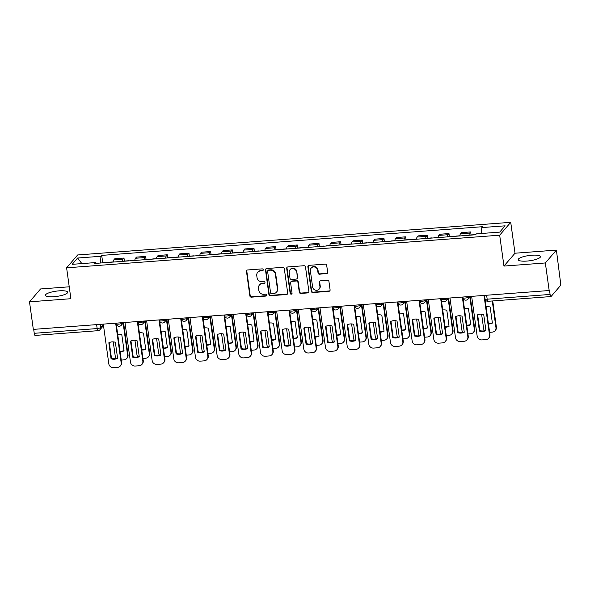 <?xml version="1.0" encoding="UTF-8"?>
<svg xmlns="http://www.w3.org/2000/svg" width="590" height="590" viewBox="0 0 590 590"><rect width="100%" height="100%" fill="white"/><g stroke="black" fill="none" stroke-linecap="round" stroke-linejoin="round"><path stroke-width="0.89" d="M263.214 269.763A0.988 0.929 -139.3 0 0 262.13 268.878L247.645 269.969A1.409 1.328 -139.3 0 0 246.472 271.437L249.865 295.907A1.409 1.328 -139.3 0 0 251.414 297.161L265.898 296.069A0.988 0.929 -139.3 0 0 266.724 295.044A0.988 0.929 -139.3 0 0 265.64 294.167L263.76 294.307A4.521 4.241 -139.3 0 1 258.796 290.287L258.516 288.245A4.521 4.241 -139.3 0 1 262.27 283.569L264.15 283.429A0.988 0.929 -139.3 0 0 264.969 282.404A0.988 0.929 -139.3 0 0 263.885 281.526L262.012 281.666A4.521 4.241 -139.3 0 1 257.041 277.647L256.761 275.604A4.521 4.241 -139.3 0 1 260.522 270.928L262.395 270.781A0.988 0.929 -139.3 0 0 263.214 269.763M531.863 255.227A11.225 2.64 -7.9 0 0 518.226 259.696A11.225 2.64 -7.9 0 0 526.833 261.075A11.225 2.64 -7.9 0 0 540.462 256.606A11.225 2.64 -7.9 0 0 531.863 255.227M59.074 290.848A11.225 2.64 -7.9 0 0 45.445 295.317A11.225 2.64 -7.9 0 0 54.044 296.696A11.225 2.64 -7.9 0 0 67.673 292.234A11.225 2.64 -7.9 0 0 59.074 290.848M326.477 273.716A1.409 1.328 -139.3 0 0 327.649 272.256L326.698 265.389A1.409 1.328 -139.3 0 0 325.149 264.128L309.064 265.345A1.409 1.328 -139.3 0 0 307.884 266.805L311.284 291.276A1.409 1.328 -139.3 0 0 312.833 292.537L328.918 291.32A1.409 1.328 -139.3 0 0 330.098 289.86L328.947 281.57A1.409 1.328 -139.3 0 0 327.391 280.309L320.51 280.833A1.409 1.328 -139.3 0 0 319.33 282.293L319.905 286.401A3.776 3.547 -139.3 0 1 315.274 290.125A3.776 3.547 -139.3 0 1 312.612 286.954L310.377 270.84A3.776 3.547 -139.3 0 1 315.008 267.123A3.776 3.547 -139.3 0 1 317.671 270.294L318.04 272.978A1.409 1.328 -139.3 0 0 319.596 274.232L326.801 273.34A1.409 1.328 -139.3 0 0 327.502 273.074M499.671 235.189L503.956 266.075L545.344 262.956L549.172 290.523L33.328 329.39L29.5 301.829L70.889 298.71L66.604 267.823L499.671 235.189L510.726 222.327L77.659 254.961L66.604 267.823M284.299 268.583A1.409 1.328 -139.3 0 0 282.75 267.329L266.665 268.538A1.409 1.328 -139.3 0 0 265.485 269.999L268.885 294.476A1.409 1.328 -139.3 0 0 270.434 295.73L286.519 294.521A1.409 1.328 -139.3 0 0 287.699 293.053L284.299 268.583M287.861 266.938L303.946 265.729A1.409 1.328 -139.3 0 1 305.502 266.982L308.894 291.46A1.409 1.328 -139.3 0 1 307.722 292.92L300.834 293.437A1.409 1.328 -139.3 0 1 299.285 292.183L297.906 282.256A1.409 1.328 -139.3 0 0 296.357 281.002L291.792 281.342A1.409 1.328 -139.3 0 0 290.612 282.809L292.05 293.142A0.988 0.929 -139.3 0 1 290.833 294.115A0.988 0.929 -139.3 0 1 290.14 293.282L286.688 268.406A1.409 1.328 -139.3 0 1 287.861 266.938M545.344 262.956L556.4 250.101L560.5 282.33A2.876 0.723 85.7 0 1 560.242 285.848L551.119 296.46A2.876 0.723 85.7 0 1 550.949 296.556L488.033 301.298A2.876 0.723 -94.3 0 1 487.17 299.182L550.087 294.44A2.876 0.723 85.7 0 0 550.949 296.556M69.237 286.806L40.555 288.967L29.5 301.829M556.4 250.101L515.011 253.221L510.726 222.327M549.172 290.523L549.489 290.147L550.087 294.44M96.613 324.618L97.158 328.564A2.876 0.723 -94.3 0 0 98.021 330.688L35.105 335.43A2.876 0.723 -94.3 0 1 34.242 333.306L97.158 328.564A2.876 0.679 -7.9 0 0 100.58 327.605L103.346 324.397M33.696 329.36L34.242 333.306M122.292 261.377A6.615 1.659 -94.3 0 1 122.993 259.194L113.826 259.888A6.615 1.659 85.7 0 0 113.125 262.071M113.826 259.888L114.807 258.745L123.974 258.051L124.387 261.068M122.993 259.194L123.974 258.051M146.054 259.43L145.642 256.421L136.474 257.115L135.486 258.258A6.615 1.659 85.7 0 0 134.793 260.441M143.96 259.748A6.615 1.659 -94.3 0 1 144.653 257.565L145.642 256.421M167.722 257.8L167.309 254.792L158.142 255.477L157.154 256.62A6.615 1.659 85.7 0 0 156.461 258.804M165.628 258.118A6.615 1.659 -94.3 0 1 166.321 255.935L167.309 254.792M189.39 256.171L188.977 253.154L179.81 253.847L178.822 254.991A6.615 1.659 85.7 0 0 178.128 257.174M187.296 256.48A6.615 1.659 -94.3 0 1 187.989 254.297L188.977 253.154M211.058 254.533L210.645 251.524L201.478 252.218L200.489 253.361A6.615 1.659 85.7 0 0 199.796 255.536M208.963 254.851A6.615 1.659 -94.3 0 1 209.656 252.668L210.645 251.524M232.726 252.904L232.305 249.894L223.138 250.58L222.157 251.724A6.615 1.659 85.7 0 0 221.464 253.906M230.631 253.213A6.615 1.659 -94.3 0 1 231.324 251.038L232.305 249.894M254.393 251.266L253.973 248.257L244.806 248.951L243.825 250.094A6.615 1.659 85.7 0 0 243.132 252.277M252.299 251.583A6.615 1.659 -94.3 0 1 252.992 249.4L253.973 248.257M276.061 249.636L275.641 246.627L266.474 247.313L265.493 248.456A6.615 1.659 85.7 0 0 264.799 250.639M273.967 249.954A6.615 1.659 -94.3 0 1 274.66 247.77L275.641 246.627M297.729 248.006L297.308 244.99L288.141 245.683L287.16 246.827A6.615 1.659 85.7 0 0 286.46 249.01M295.627 248.316A6.615 1.659 -94.3 0 1 296.328 246.133L297.308 244.99M319.397 246.369L318.976 243.36L309.809 244.054L308.828 245.197A6.615 1.659 85.7 0 0 308.128 247.38M317.295 246.686A6.615 1.659 -94.3 0 1 317.995 244.503L318.976 243.36M341.064 244.739L340.644 241.73L331.477 242.416L330.496 243.559A6.615 1.659 85.7 0 0 329.795 245.742M338.962 245.056A6.615 1.659 -94.3 0 1 339.663 242.874L340.644 241.73M362.732 243.109L362.312 240.093L353.144 240.786L352.164 241.93A6.615 1.659 85.7 0 0 351.463 244.113M360.63 243.419A6.615 1.659 -94.3 0 1 361.331 241.236L362.312 240.093M384.392 241.472L383.979 238.463L374.812 239.156L373.831 240.3A6.615 1.659 85.7 0 0 373.131 242.483M382.298 241.789A6.615 1.659 -94.3 0 1 382.999 239.606L383.979 238.463M406.06 239.842L405.647 236.833L396.48 237.519L395.492 238.662A6.615 1.659 85.7 0 0 394.799 240.845M403.966 240.16A6.615 1.659 -94.3 0 1 404.659 237.977L405.647 236.833M427.728 238.213L427.315 235.196L418.148 235.889L417.16 237.032A6.615 1.659 85.7 0 0 416.466 239.216M425.633 238.522A6.615 1.659 -94.3 0 1 426.327 236.339L427.315 235.196M449.396 236.575L448.983 233.566L439.816 234.252L438.827 235.403A6.615 1.659 85.7 0 0 438.134 237.578M447.301 236.892A6.615 1.659 -94.3 0 1 447.994 234.709L448.983 233.566M471.063 234.945L470.65 231.929L461.483 232.622L460.495 233.765A6.615 1.659 85.7 0 0 459.802 235.948M468.969 235.255A6.615 1.659 -94.3 0 1 469.662 233.072L470.65 231.929M95.941 263.369L95.536 262.572L72.201 264.327L77.615 258.029L100.949 256.274L100.455 263.022M481.359 233.5L481.794 227.578L482.554 226.7L101.709 255.396L100.949 256.274M481.794 227.578L505.128 225.823L499.715 232.121L476.381 233.876L475.621 234.754L94.776 263.45L95.536 262.572M503.956 266.075L515.011 253.221M102.726 262.697L101.709 255.396M77.615 258.029L81.855 263.605M263.147 270.264A0.988 0.929 -139.3 0 1 262.712 270.412L260.839 270.552A4.521 4.241 -139.3 0 0 258.014 271.953L257.697 272.329M259.453 284.97L259.77 284.601A4.521 4.241 -139.3 0 1 262.594 283.193L264.468 283.053A0.988 0.929 -139.3 0 0 264.903 282.912M246.945 270.242A1.409 1.328 -139.3 0 0 246.79 271.061L250.19 295.531A1.409 1.328 -139.3 0 0 251.738 296.785L266.223 295.693A0.988 0.929 -139.3 0 0 266.651 295.553M265.957 268.804A1.409 1.328 -139.3 0 0 265.81 269.623L269.202 294.1A1.409 1.328 -139.3 0 0 270.758 295.354L286.843 294.144A1.409 1.328 -139.3 0 0 287.544 293.872M268.428 270.331A0.988 0.929 -139.3 0 0 267.602 271.356L270.581 292.832A0.988 0.929 -139.3 0 0 271.673 293.717L273.649 293.562A4.521 4.241 -139.3 0 0 277.403 288.886L275.368 274.203A4.521 4.241 -139.3 0 0 270.404 270.183L268.428 270.331L268.745 269.955A0.988 0.929 -139.3 0 0 268.133 270.264L267.808 270.633M276.467 292.161L276.791 291.784A4.521 4.241 -139.3 0 0 277.728 288.51L277.403 288.886M268.745 269.955L270.721 269.807A4.521 4.241 -139.3 0 1 275.692 273.826L277.728 288.51M290.907 281.784L291.231 281.408A1.409 1.328 -139.3 0 1 292.109 280.973L296.681 280.626A1.409 1.328 -139.3 0 1 298.23 281.88L299.609 291.807A1.409 1.328 -139.3 0 0 301.158 293.068L308.046 292.544A1.409 1.328 -139.3 0 0 308.747 292.279M287.16 267.211A1.409 1.328 -139.3 0 0 287.006 268.03L290.464 292.906A0.988 0.929 -139.3 0 0 291.976 293.643M296.475 271.961A3.776 3.547 -139.3 0 0 289.97 269.77A3.776 3.547 -139.3 0 0 289.189 272.506L289.97 278.185A1.409 1.328 -139.3 0 0 291.526 279.439L296.092 279.1A1.409 1.328 -139.3 0 0 297.264 277.632L296.8 271.584A3.776 3.547 -139.3 0 0 290.287 269.394L289.97 269.77M296.977 278.657L297.294 278.281A1.409 1.328 -139.3 0 0 297.589 277.263L297.264 277.632M296.8 271.584L297.589 277.263M311.159 268.103L311.483 267.727A3.776 3.547 -139.3 0 1 317.988 269.918L318.364 272.602A1.409 1.328 -139.3 0 0 319.913 273.863L326.801 273.34M319.124 289.144L319.441 288.768A3.776 3.547 -139.3 0 0 320.23 286.032L319.905 286.401M319.81 281.098A1.409 1.328 -139.3 0 0 319.655 281.917L320.23 286.032M308.356 265.611A1.409 1.328 -139.3 0 0 308.209 266.429L311.601 290.907A1.409 1.328 -139.3 0 0 313.157 292.161L329.242 290.951A1.409 1.328 -139.3 0 0 329.943 290.678M109.165 262.366A3.599 0.9 -94.3 0 1 109.416 262.196L113.147 261.916M120.117 351.736A8.99 8.444 -139.3 0 0 124.04 350.829L121.813 334.788A8.99 8.444 -139.3 0 0 117.72 334.486M113.258 341.89L115.264 356.331A4.314 4.056 -139.3 0 0 116.215 358.506M121.275 360.077L124.033 359.87A4.314 4.056 -139.3 0 0 127.624 355.401L123.14 323.114M106.805 262.55A3.599 0.9 -94.3 0 1 107.056 262.373A3.599 0.9 -94.3 0 1 107.328 262.506M101.805 262.926A3.599 0.9 -94.3 0 1 102.055 262.749L107.056 262.373M120.043 351.227A8.99 8.444 -139.3 0 0 124.003 350.556M123.561 322.627L128.045 354.915A4.314 4.056 40.7 0 1 127.145 358.042L126.732 358.528M109.297 342.561L111.488 358.329A8.99 8.444 40.7 0 0 117.558 358.056M116.245 323.866L121.592 362.408A4.314 4.056 40.7 0 1 120.699 365.535L120.279 366.029A4.314 4.056 -139.3 0 0 121.179 362.894L121.592 362.408M111.067 358.816A8.99 8.444 40.7 0 0 117.594 358.329L115.367 342.281A8.99 8.444 40.7 0 0 108.84 342.775L111.067 358.816L111.488 358.329M103.302 324.117L108.818 363.831A4.314 4.056 -139.3 0 0 113.56 367.673L117.587 367.364A4.314 4.056 -139.3 0 0 120.279 366.029M115.662 323.187L121.179 362.894M130.833 260.736A3.599 0.9 -94.3 0 1 131.083 260.559L134.815 260.279M141.784 350.099A8.99 8.444 -139.3 0 0 145.708 349.199L143.481 333.151A8.99 8.444 -139.3 0 0 139.388 332.856M134.926 340.253L136.932 354.701A4.314 4.056 -139.3 0 0 137.883 356.869M142.935 358.447L145.701 358.233A4.314 4.056 -139.3 0 0 149.292 353.764L144.808 321.476M128.472 260.913A3.599 0.9 -94.3 0 1 128.723 260.736A3.599 0.9 -94.3 0 1 128.996 260.876M123.472 261.289A3.599 0.9 -94.3 0 1 123.723 261.112L128.723 260.736M141.711 349.597A8.99 8.444 -139.3 0 0 145.671 348.926M145.228 320.99L149.713 353.277A4.314 4.056 40.7 0 1 148.813 356.404L148.4 356.898M152.5 259.106A3.599 0.9 -94.3 0 1 152.751 258.929L156.483 258.649M163.445 348.469A8.99 8.444 -139.3 0 0 167.376 347.562L165.148 331.521A8.99 8.444 -139.3 0 0 161.055 331.219M156.593 338.623L158.599 353.063A4.314 4.056 -139.3 0 0 159.551 355.239M164.603 356.81L167.368 356.603A4.314 4.056 -139.3 0 0 170.96 352.134L166.476 319.846M150.14 259.283A3.599 0.9 -94.3 0 1 150.391 259.106A3.599 0.9 -94.3 0 1 150.664 259.239M145.14 259.659A3.599 0.9 -94.3 0 1 145.391 259.482L150.391 259.106M163.378 347.96A8.99 8.444 -139.3 0 0 167.339 347.289M166.896 319.36L171.38 351.647A4.314 4.056 40.7 0 1 170.481 354.774L170.06 355.261M130.965 340.932L133.156 356.699A8.99 8.444 40.7 0 0 139.225 356.419M137.912 322.236L143.259 360.778A4.314 4.056 40.7 0 1 142.367 363.905L141.947 364.391A4.314 4.056 -139.3 0 0 142.846 361.264L143.259 360.778M132.735 357.186A8.99 8.444 40.7 0 0 139.262 356.692L137.035 340.651A8.99 8.444 40.7 0 0 130.508 341.145L132.735 357.186L133.156 356.699M124.969 322.487L130.478 362.194A4.314 4.056 -139.3 0 0 135.228 366.036L139.255 365.734A4.314 4.056 -139.3 0 0 141.947 364.391M137.33 321.55L142.846 361.264M152.633 339.294L154.823 355.069A8.99 8.444 40.7 0 0 160.893 354.789M159.58 320.599L164.927 359.148A4.314 4.056 40.7 0 1 164.035 362.275L163.614 362.762A4.314 4.056 -139.3 0 0 164.507 359.635L164.927 359.148M154.403 355.556A8.99 8.444 40.7 0 0 160.93 355.062L158.703 339.021A8.99 8.444 40.7 0 0 152.176 339.508L154.403 355.556L154.823 355.069M146.637 320.849L152.146 360.564A4.314 4.056 -139.3 0 0 156.896 364.406L160.923 364.104A4.314 4.056 -139.3 0 0 163.614 362.762M158.998 319.92L164.507 359.635M174.168 257.469A3.599 0.9 -94.3 0 1 174.419 257.299L178.151 257.011M185.113 346.839A8.99 8.444 -139.3 0 0 189.043 345.932L186.816 329.891A8.99 8.444 -139.3 0 0 182.723 329.589M178.261 336.993L180.26 351.433A4.314 4.056 -139.3 0 0 181.219 353.609M186.27 355.18L189.036 354.974A4.314 4.056 -139.3 0 0 192.628 350.504L188.144 318.217M171.808 257.646A3.599 0.9 -94.3 0 1 172.059 257.476A3.599 0.9 -94.3 0 1 172.332 257.609M166.808 258.029A3.599 0.9 -94.3 0 1 167.059 257.852L172.059 257.476M185.046 346.33A8.99 8.444 -139.3 0 0 189.006 345.659M188.564 317.73L193.041 350.018A4.314 4.056 40.7 0 1 192.148 353.144L191.728 353.631M195.836 255.839A3.599 0.9 -94.3 0 1 196.087 255.662L199.818 255.381M206.78 345.202A8.99 8.444 -139.3 0 0 210.711 344.302L208.484 328.254A8.99 8.444 -139.3 0 0 204.391 327.952M199.929 335.356L201.928 349.804A4.314 4.056 -139.3 0 0 202.886 351.972M207.938 353.55L210.704 353.336A4.314 4.056 -139.3 0 0 214.295 348.867L209.811 316.579M193.476 256.016A3.599 0.9 -94.3 0 1 193.727 255.839A3.599 0.9 -94.3 0 1 193.999 255.979M188.476 256.392A3.599 0.9 -94.3 0 1 188.726 256.215L193.727 255.839M206.714 344.7A8.99 8.444 -139.3 0 0 210.674 344.029M210.232 316.093L214.708 348.38A4.314 4.056 40.7 0 1 213.816 351.507L213.396 351.994M217.504 254.209A3.599 0.9 -94.3 0 1 217.754 254.032L221.486 253.752M228.448 343.572A8.99 8.444 -139.3 0 0 232.379 342.665L230.152 326.624A8.99 8.444 -139.3 0 0 226.059 326.322M221.597 333.726L223.595 348.166A4.314 4.056 -139.3 0 0 224.554 350.342M229.606 351.913L232.371 351.706A4.314 4.056 -139.3 0 0 235.956 347.237L231.479 314.949M215.144 254.386A3.599 0.9 -94.3 0 1 215.387 254.209A3.599 0.9 -94.3 0 1 215.667 254.342M210.143 254.762A3.599 0.9 -94.3 0 1 210.387 254.585L215.387 254.209M228.382 343.063A8.99 8.444 -139.3 0 0 232.342 342.392M231.9 314.463L236.376 346.75A4.314 4.056 40.7 0 1 235.484 349.877L235.063 350.364M174.301 337.664L176.484 353.432A8.99 8.444 40.7 0 0 182.561 353.159M181.248 318.969L186.595 357.511A4.314 4.056 40.7 0 1 185.703 360.638L185.282 361.124A4.314 4.056 -139.3 0 0 186.175 357.997L186.595 357.511M176.071 353.919A8.99 8.444 40.7 0 0 182.598 353.432L180.37 337.384A8.99 8.444 40.7 0 0 173.844 337.878L176.071 353.919L176.484 353.432M168.305 319.219L173.814 358.934A4.314 4.056 -139.3 0 0 178.556 362.769L182.59 362.467A4.314 4.056 -139.3 0 0 185.282 361.124M180.665 318.29L186.175 357.997M195.969 336.027L198.152 351.802A8.99 8.444 40.7 0 0 204.229 351.522M202.916 317.339L208.263 355.881A4.314 4.056 40.7 0 1 207.37 359.008L206.95 359.494A4.314 4.056 -139.3 0 0 207.842 356.367L208.263 355.881M197.739 352.289A8.99 8.444 40.7 0 0 204.265 351.795L202.038 335.754A8.99 8.444 40.7 0 0 195.511 336.248L197.739 352.289L198.152 351.802M189.973 317.582L195.482 357.297A4.314 4.056 -139.3 0 0 200.224 361.139L204.258 360.837A4.314 4.056 -139.3 0 0 206.95 359.494M202.333 316.653L207.842 356.367M217.636 334.397L219.819 350.165A8.99 8.444 40.7 0 0 225.889 349.892M224.583 315.702L229.93 354.243A4.314 4.056 40.7 0 1 229.038 357.378L228.618 357.865A4.314 4.056 -139.3 0 0 229.51 354.738L229.93 354.243M219.399 350.659A8.99 8.444 40.7 0 0 225.933 350.165L223.706 334.117A8.99 8.444 40.7 0 0 217.179 334.611L219.399 350.659L219.819 350.165M211.64 315.952L217.15 355.667A4.314 4.056 -139.3 0 0 221.892 359.509L225.918 359.207A4.314 4.056 -139.3 0 0 228.618 357.865M224.001 315.023L229.51 354.738M239.171 252.572A3.599 0.9 -94.3 0 1 239.422 252.395L243.154 252.114M250.116 341.942A8.99 8.444 -139.3 0 0 254.047 341.035L251.819 324.987A8.99 8.444 -139.3 0 0 247.726 324.692M243.264 332.096L245.263 346.536A4.314 4.056 -139.3 0 0 246.222 348.705M251.274 350.283L254.039 350.077A4.314 4.056 -139.3 0 0 257.624 345.607L253.147 313.32M236.804 252.749A3.599 0.9 -94.3 0 1 237.055 252.579A3.599 0.9 -94.3 0 1 237.328 252.712M231.804 253.125A3.599 0.9 -94.3 0 1 232.054 252.955L237.055 252.579M250.049 341.433A8.99 8.444 -139.3 0 0 254.01 340.762M253.567 312.833L258.044 345.113A4.314 4.056 40.7 0 1 257.151 348.248L256.731 348.734M239.297 332.767L241.487 348.535A8.99 8.444 40.7 0 0 247.557 348.262M246.251 314.072L251.598 352.614A4.314 4.056 40.7 0 1 250.706 355.741L250.285 356.227A4.314 4.056 -139.3 0 0 251.178 353.1L251.598 352.614M241.067 349.022A8.99 8.444 40.7 0 0 247.601 348.528L245.374 332.487A8.99 8.444 40.7 0 0 238.847 332.981L241.067 349.022L241.487 348.535M233.308 314.322L238.817 354.037A4.314 4.056 -139.3 0 0 243.559 357.872L247.586 357.57A4.314 4.056 -139.3 0 0 250.285 356.227M245.669 313.386L251.178 353.1M260.839 250.942A3.599 0.9 -94.3 0 1 261.082 250.765L264.822 250.484M271.784 340.305A8.99 8.444 -139.3 0 0 275.714 339.398L273.487 323.357A8.99 8.444 -139.3 0 0 269.387 323.055M264.925 330.459L266.931 344.899A4.314 4.056 -139.3 0 0 267.882 347.075M272.941 348.646L275.7 348.439A4.314 4.056 -139.3 0 0 279.291 343.97L274.815 311.682M258.472 251.119A3.599 0.9 -94.3 0 1 258.722 250.942A3.599 0.9 -94.3 0 1 258.995 251.082M253.471 251.495A3.599 0.9 -94.3 0 1 253.722 251.318L258.722 250.942M271.71 339.803A8.99 8.444 -139.3 0 0 275.678 339.125M275.235 311.195L279.712 343.483A4.314 4.056 40.7 0 1 278.819 346.61L278.399 347.097M260.964 331.13L263.155 346.905A8.99 8.444 40.7 0 0 269.224 346.625M267.919 312.442L273.266 350.984A4.314 4.056 40.7 0 1 272.374 354.111L271.953 354.597A4.314 4.056 -139.3 0 0 272.846 351.47L273.266 350.984M262.734 347.392A8.99 8.444 40.7 0 0 269.261 346.898L267.041 330.857A8.99 8.444 40.7 0 0 260.507 331.344L262.734 347.392L263.155 346.905M254.976 312.685L260.485 352.4A4.314 4.056 -139.3 0 0 265.227 356.242L269.254 355.94A4.314 4.056 -139.3 0 0 271.953 354.597M267.336 311.756L272.846 351.47M282.499 249.305A3.599 0.9 -94.3 0 1 282.75 249.135L286.489 248.855M293.451 338.675A8.99 8.444 -139.3 0 0 297.382 337.768L295.155 321.727A8.99 8.444 -139.3 0 0 291.054 321.425M286.593 328.829L288.599 343.269A4.314 4.056 -139.3 0 0 289.55 345.445M294.609 347.016L297.367 346.809A4.314 4.056 -139.3 0 0 300.959 342.34L296.482 310.052M280.139 249.489A3.599 0.9 -94.3 0 1 280.39 249.312A3.599 0.9 -94.3 0 1 280.663 249.445M275.139 249.865A3.599 0.9 -94.3 0 1 275.39 249.688L280.39 249.312M293.377 338.166A8.99 8.444 -139.3 0 0 297.338 337.495M296.903 309.566L301.379 341.853A4.314 4.056 40.7 0 1 300.487 344.98L300.067 345.467M282.632 329.5L284.822 345.268A8.99 8.444 40.7 0 0 290.892 344.995M289.587 310.805L294.934 349.346A4.314 4.056 40.7 0 1 294.041 352.481L293.621 352.968A4.314 4.056 -139.3 0 0 294.513 349.833L294.934 349.346M284.402 345.755A8.99 8.444 40.7 0 0 290.929 345.268L288.709 329.22A8.99 8.444 40.7 0 0 282.175 329.714L284.402 345.755L284.822 345.268M276.644 311.055L282.153 350.77A4.314 4.056 -139.3 0 0 286.895 354.612L290.922 354.302A4.314 4.056 -139.3 0 0 293.621 352.968M289.004 310.126L294.513 349.833M304.167 247.675A3.599 0.9 -94.3 0 1 304.418 247.498L308.15 247.217M315.119 337.038A8.99 8.444 -139.3 0 0 319.043 336.138L316.823 320.09A8.99 8.444 -139.3 0 0 312.722 319.795M308.26 327.199L310.266 341.64A4.314 4.056 -139.3 0 0 311.218 343.808M316.277 345.386L319.035 345.172A4.314 4.056 -139.3 0 0 322.627 340.703L318.15 308.423M301.807 247.852A3.599 0.9 -94.3 0 1 302.058 247.675A3.599 0.9 -94.3 0 1 302.331 247.815M296.807 248.228A3.599 0.9 -94.3 0 1 297.058 248.058L302.058 247.675M315.045 336.536A8.99 8.444 -139.3 0 0 319.006 335.865M318.563 307.928L323.047 340.216A4.314 4.056 40.7 0 1 322.155 343.351L321.734 343.837M304.3 327.87L306.49 343.638A8.99 8.444 40.7 0 0 312.56 343.358M311.255 309.175L316.601 347.717A4.314 4.056 40.7 0 1 315.702 350.844L315.289 351.33A4.314 4.056 -139.3 0 0 316.181 348.203L316.601 347.717M306.07 344.125A8.99 8.444 40.7 0 0 312.597 343.631L310.37 327.59A8.99 8.444 40.7 0 0 303.843 328.084L306.07 344.125L306.49 343.638M298.311 309.425L303.82 349.132A4.314 4.056 -139.3 0 0 308.563 352.975L312.589 352.673A4.314 4.056 -139.3 0 0 315.289 351.33M310.672 308.489L316.181 348.203M325.835 246.045A3.599 0.9 -94.3 0 1 326.086 245.868L329.817 245.588M336.787 335.408A8.99 8.444 -139.3 0 0 340.71 334.501L338.49 318.46A8.99 8.444 -139.3 0 0 334.39 318.158M329.928 325.562L331.934 340.002A4.314 4.056 -139.3 0 0 332.885 342.178M337.945 343.749L340.703 343.542A4.314 4.056 -139.3 0 0 344.295 339.073L339.818 306.785M323.475 246.222A3.599 0.9 -94.3 0 1 323.726 246.045A3.599 0.9 -94.3 0 1 323.999 246.185M318.475 246.598A3.599 0.9 -94.3 0 1 318.725 246.421L323.726 246.045M336.713 334.899A8.99 8.444 -139.3 0 0 340.673 334.228M340.231 306.298L344.715 338.586A4.314 4.056 40.7 0 1 343.822 341.713L343.402 342.2M325.968 326.233L328.158 342.008A8.99 8.444 40.7 0 0 334.228 341.728M332.915 307.538L338.269 346.087A4.314 4.056 40.7 0 1 337.369 349.214L336.956 349.7A4.314 4.056 -139.3 0 0 337.849 346.573L338.269 346.087M327.738 342.495A8.99 8.444 40.7 0 0 334.265 342.001L332.037 325.96A8.99 8.444 40.7 0 0 325.51 326.447L327.738 342.495L328.158 342.008M319.972 307.788L325.488 347.503A4.314 4.056 -139.3 0 0 330.23 351.345L334.257 351.043A4.314 4.056 -139.3 0 0 336.956 349.7M332.34 306.859L337.849 346.573M347.503 244.407A3.599 0.9 -94.3 0 1 347.753 244.238L351.485 243.95M358.455 333.778A8.99 8.444 -139.3 0 0 362.378 332.871L360.151 316.83A8.99 8.444 -139.3 0 0 356.058 316.528M351.596 323.932L353.602 338.372A4.314 4.056 -139.3 0 0 354.553 340.548M359.612 342.119L362.371 341.912A4.314 4.056 -139.3 0 0 365.962 337.443L361.478 305.155M345.143 244.592A3.599 0.9 -94.3 0 1 345.393 244.415A3.599 0.9 -94.3 0 1 345.666 244.548M340.142 244.968A3.599 0.9 -94.3 0 1 340.393 244.791L345.393 244.415M358.381 333.269A8.99 8.444 -139.3 0 0 362.341 332.598M361.899 304.669L366.383 336.956A4.314 4.056 40.7 0 1 365.49 340.083L365.07 340.57M347.635 324.603L349.826 340.371A8.99 8.444 40.7 0 0 355.895 340.098M354.583 305.908L359.937 344.449A4.314 4.056 40.7 0 1 359.037 347.576L358.617 348.07A4.314 4.056 -139.3 0 0 359.517 344.936L359.937 344.449M349.405 340.858A8.99 8.444 40.7 0 0 355.932 340.371L353.705 324.323A8.99 8.444 40.7 0 0 347.178 324.817L349.405 340.858L349.826 340.371M341.64 306.158L347.156 345.873A4.314 4.056 -139.3 0 0 351.898 349.715L355.925 349.405A4.314 4.056 -139.3 0 0 358.617 348.07M354.007 305.229L359.517 344.936M369.17 242.778A3.599 0.9 -94.3 0 1 369.421 242.601L373.153 242.32M380.122 332.141A8.99 8.444 -139.3 0 0 384.046 331.241L381.819 315.193A8.99 8.444 -139.3 0 0 377.725 314.89M373.264 322.295L375.269 336.743A4.314 4.056 -139.3 0 0 376.221 338.911M381.28 340.489L384.038 340.275A4.314 4.056 -139.3 0 0 387.63 335.806L383.146 303.518M366.81 242.955A3.599 0.9 -94.3 0 1 367.061 242.778A3.599 0.9 -94.3 0 1 367.334 242.918M361.81 243.331A3.599 0.9 -94.3 0 1 362.061 243.154L367.061 242.778M380.049 331.639A8.99 8.444 -139.3 0 0 384.009 330.968M383.566 303.031L388.05 335.319A4.314 4.056 40.7 0 1 387.151 338.446L386.738 338.933M369.303 322.966L371.494 338.741A8.99 8.444 40.7 0 0 377.563 338.461M376.25 304.278L381.597 342.82A4.314 4.056 40.7 0 1 380.705 345.947L380.285 346.433A4.314 4.056 -139.3 0 0 381.184 343.306L381.597 342.82M371.073 339.228A8.99 8.444 40.7 0 0 377.6 338.734L375.373 322.693A8.99 8.444 40.7 0 0 368.846 323.187L371.073 339.228L371.494 338.741M363.307 304.529L368.824 344.236A4.314 4.056 -139.3 0 0 373.566 348.078L377.593 347.776A4.314 4.056 -139.3 0 0 380.285 346.433M375.668 303.592L381.184 343.306M390.838 241.148A3.599 0.9 -94.3 0 1 391.089 240.971L394.821 240.691M401.79 330.511A8.99 8.444 -139.3 0 0 405.714 329.604L403.486 313.563A8.99 8.444 -139.3 0 0 399.393 313.261M394.931 320.665L396.937 335.105A4.314 4.056 -139.3 0 0 397.889 337.281M402.941 338.852L405.706 338.645A4.314 4.056 -139.3 0 0 409.298 334.176L404.814 301.888M388.478 241.325A3.599 0.9 -94.3 0 1 388.729 241.148A3.599 0.9 -94.3 0 1 389.002 241.281M383.478 241.701A3.599 0.9 -94.3 0 1 383.729 241.524L388.729 241.148M401.716 330.002A8.99 8.444 -139.3 0 0 405.677 329.331M405.234 301.401L409.718 333.689A4.314 4.056 40.7 0 1 408.818 336.816L408.405 337.303M390.971 321.336L393.161 337.104A8.99 8.444 40.7 0 0 399.231 336.831M397.918 302.641L403.265 341.19A4.314 4.056 40.7 0 1 402.373 344.317L401.952 344.803A4.314 4.056 -139.3 0 0 402.852 341.676L403.265 341.19M392.741 337.598A8.99 8.444 40.7 0 0 399.268 337.104L397.041 321.063A8.99 8.444 40.7 0 0 390.514 321.55L392.741 337.598L393.161 337.104M384.975 302.891L390.484 342.606A4.314 4.056 -139.3 0 0 395.234 346.448L399.26 346.146A4.314 4.056 -139.3 0 0 401.952 344.803M397.336 301.962L402.852 341.676M412.506 239.511A3.599 0.9 -94.3 0 1 412.757 239.334L416.488 239.053M423.45 328.881A8.99 8.444 -139.3 0 0 427.381 327.974L425.154 311.933A8.99 8.444 -139.3 0 0 421.061 311.631M416.599 319.035L418.605 333.475A4.314 4.056 -139.3 0 0 419.556 335.644M424.608 337.222L427.374 337.015A4.314 4.056 -139.3 0 0 430.966 332.546L426.481 300.258M410.146 239.688A3.599 0.9 -94.3 0 1 410.397 239.518A3.599 0.9 -94.3 0 1 410.67 239.651M405.146 240.064A3.599 0.9 -94.3 0 1 405.396 239.894L410.397 239.518M423.384 328.372A8.99 8.444 -139.3 0 0 427.344 327.701M426.902 299.772L431.386 332.059A4.314 4.056 40.7 0 1 430.486 335.186L430.066 335.673M412.639 319.706L414.829 335.474A8.99 8.444 40.7 0 0 420.899 335.201M419.586 301.011L424.933 339.552A4.314 4.056 40.7 0 1 424.04 342.679L423.62 343.166A4.314 4.056 -139.3 0 0 424.512 340.039L424.933 339.552M414.409 335.961A8.99 8.444 40.7 0 0 420.935 335.474L418.708 319.426A8.99 8.444 40.7 0 0 412.181 319.92L414.409 335.961L414.829 335.474M406.643 301.261L412.152 340.976A4.314 4.056 -139.3 0 0 416.901 344.811L420.928 344.508A4.314 4.056 -139.3 0 0 423.62 343.166M419.003 300.325L424.512 340.039M434.174 237.881A3.599 0.9 -94.3 0 1 434.424 237.704L438.156 237.423M445.118 327.244A8.99 8.444 -139.3 0 0 449.049 326.336L446.822 310.296A8.99 8.444 -139.3 0 0 442.729 309.993M438.267 317.398L440.265 331.846A4.314 4.056 -139.3 0 0 441.224 334.014M446.276 335.585L449.042 335.378A4.314 4.056 -139.3 0 0 452.633 330.909L448.149 298.621M431.814 238.058A3.599 0.9 -94.3 0 1 432.064 237.881A3.599 0.9 -94.3 0 1 432.337 238.021M426.813 238.434A3.599 0.9 -94.3 0 1 427.064 238.257L432.064 237.881M445.052 326.742A8.99 8.444 -139.3 0 0 449.012 326.071M448.57 298.134L453.046 330.422A4.314 4.056 40.7 0 1 452.154 333.549L451.733 334.036M434.306 318.069L436.489 333.844A8.99 8.444 40.7 0 0 442.566 333.564M441.254 299.381L446.601 337.923A4.314 4.056 40.7 0 1 445.708 341.05L445.288 341.536A4.314 4.056 -139.3 0 0 446.18 338.409L446.601 337.923M436.076 334.331A8.99 8.444 40.7 0 0 442.603 333.837L440.376 317.796A8.99 8.444 40.7 0 0 433.849 318.29L436.076 334.331L436.489 333.844M428.311 299.624L433.82 339.339A4.314 4.056 -139.3 0 0 438.562 343.181L442.596 342.879A4.314 4.056 -139.3 0 0 445.288 341.536M440.671 298.695L446.18 338.409M455.841 236.251A3.599 0.9 -94.3 0 1 456.092 236.074L459.824 235.794M466.786 325.614A8.99 8.444 -139.3 0 0 470.717 324.707L468.49 308.666A8.99 8.444 -139.3 0 0 464.396 308.364M459.935 315.768L461.933 330.208A4.314 4.056 -139.3 0 0 462.892 332.384M467.944 333.955L470.709 333.748A4.314 4.056 -139.3 0 0 474.301 329.279L469.817 296.991M453.481 236.428A3.599 0.9 -94.3 0 1 453.732 236.251A3.599 0.9 -94.3 0 1 454.005 236.383M448.481 236.804A3.599 0.9 -94.3 0 1 448.732 236.627L453.732 236.251M466.72 325.105A8.99 8.444 -139.3 0 0 470.68 324.434M470.237 296.505L474.714 328.792A4.314 4.056 40.7 0 1 473.822 331.919L473.401 332.406M455.974 316.439L458.157 332.207A8.99 8.444 40.7 0 0 464.234 331.934M462.921 297.744L468.268 336.285A4.314 4.056 40.7 0 1 467.376 339.42L466.956 339.906A4.314 4.056 -139.3 0 0 467.848 336.779L468.268 336.285M457.744 332.694A8.99 8.444 40.7 0 0 464.271 332.207L462.044 316.159A8.99 8.444 40.7 0 0 455.517 316.653L457.744 332.694L458.157 332.207M449.978 297.994L455.487 337.709A4.314 4.056 -139.3 0 0 460.229 341.551L464.264 341.249A4.314 4.056 -139.3 0 0 466.956 339.906M462.339 297.065L467.848 336.779M488.454 323.984A8.99 8.444 -139.3 0 0 492.385 323.077L490.157 307.029A8.99 8.444 -139.3 0 0 486.064 306.734M481.602 314.138L483.601 328.578A4.314 4.056 -139.3 0 0 484.56 330.747M489.612 332.325L492.377 332.111A4.314 4.056 -139.3 0 0 495.961 327.649L492.267 300.981M475.149 234.791A3.599 0.9 -94.3 0 1 475.393 234.621A3.599 0.9 -94.3 0 1 475.643 234.731M470.149 235.167A3.599 0.9 -94.3 0 1 470.392 234.997L475.393 234.621M488.387 323.475A8.99 8.444 -139.3 0 0 492.348 322.804M492.746 300.944L496.382 327.155A4.314 4.056 40.7 0 1 495.489 330.289L495.069 330.776M477.642 314.809L479.825 330.577A8.99 8.444 40.7 0 0 485.895 330.297M484.973 298.879L489.936 334.655A4.314 4.056 40.7 0 1 489.044 337.782L488.623 338.269A4.314 4.056 -139.3 0 0 489.516 335.142L489.936 334.655M479.404 331.064A8.99 8.444 40.7 0 0 485.939 330.57L483.712 314.529A8.99 8.444 40.7 0 0 477.185 315.023L479.404 331.064L479.825 330.577M471.646 296.364L477.155 336.071A4.314 4.056 -139.3 0 0 481.897 339.914L485.924 339.611A4.314 4.056 -139.3 0 0 488.623 338.269M484.007 295.428L489.516 335.142M100.13 324.353L100.58 327.605A2.876 2.699 -139.3 0 1 99.99 329.692L103.508 325.599M447.994 234.709L438.827 235.403M426.327 236.339L417.16 237.032M404.659 237.977L395.492 238.662M382.999 239.606L373.831 240.3M361.331 241.236L352.164 241.93M339.663 242.874L330.496 243.559M317.995 244.503L308.828 245.197M296.328 246.133L287.16 246.827M274.66 247.77L265.493 248.456M252.992 249.4L243.825 250.094M231.324 251.038L222.157 251.724M209.656 252.668L200.489 253.361M187.989 254.297L178.822 254.991M166.321 255.935L157.154 256.62M144.653 257.565L135.486 258.258M469.662 233.072L460.495 233.765M468.475 296.6L468.541 297.087L468.991 296.564M446.807 298.23L446.873 298.717L447.323 298.193M425.139 299.868L425.206 300.347L425.656 299.831M403.472 301.497L403.538 301.984L403.988 301.461M381.804 303.135L381.87 303.614L382.32 303.09M360.136 304.764L360.202 305.244L360.652 304.728M338.468 306.394L338.535 306.881L338.985 306.358M316.8 308.032L316.867 308.511L317.317 307.987M295.133 309.661L295.207 310.141L295.649 309.625M273.472 311.291L273.539 311.778L273.981 311.255M251.805 312.929L251.871 313.408L252.321 312.892M230.137 314.558L230.203 315.045L230.653 314.522M208.469 316.196L208.536 316.675L208.985 316.151M186.801 317.826L186.868 318.305L187.318 317.789M165.134 319.456L165.2 319.942L165.65 319.419M143.466 321.093L143.532 321.572L143.982 321.048M121.798 322.723L121.865 323.202L122.314 322.686M116.149 323.15L116.237 323.807A2.876 0.679 -7.9 0 0 118.811 324.131A2.876 0.679 -7.9 0 0 121.865 323.202A2.876 2.699 40.7 0 1 121.267 325.289L123.598 322.59M137.817 321.513L137.905 322.177A2.876 0.679 -7.9 0 0 140.479 322.501A2.876 0.679 -7.9 0 0 143.532 321.572A2.876 2.699 40.7 0 1 142.935 323.659L145.265 320.953M159.484 319.883L159.573 320.547A2.876 0.679 -7.9 0 0 162.147 320.864A2.876 0.679 -7.9 0 0 165.2 319.942A2.876 2.699 40.7 0 1 164.603 322.022L166.926 319.323M181.145 318.253L181.241 318.91A2.876 0.679 -7.9 0 0 183.815 319.234A2.876 0.679 -7.9 0 0 186.868 318.305A2.876 2.699 40.7 0 1 186.27 320.392L188.594 317.693M202.812 316.616L202.908 317.28A2.876 0.679 -7.9 0 0 205.482 317.597A2.876 0.679 -7.9 0 0 208.536 316.675A2.876 2.699 40.7 0 1 207.938 318.762L210.261 316.056M224.48 314.986L224.576 315.65A2.876 0.679 -7.9 0 0 227.143 315.967A2.876 0.679 -7.9 0 0 230.203 315.045A2.876 2.699 40.7 0 1 229.606 317.125L231.929 314.426M246.148 313.356L246.244 314.013A2.876 0.679 -7.9 0 0 248.81 314.337A2.876 0.679 -7.9 0 0 251.871 313.408A2.876 2.699 40.7 0 1 251.274 315.495L253.597 312.788M267.816 311.719L267.912 312.383A2.876 0.679 -7.9 0 0 270.478 312.7A2.876 0.679 -7.9 0 0 273.539 311.778A2.876 2.699 40.7 0 1 272.941 313.865L275.264 311.159M289.483 310.089L289.572 310.746A2.876 0.679 -7.9 0 0 292.146 311.07A2.876 0.679 -7.9 0 0 295.207 310.141A2.876 2.699 40.7 0 1 294.609 312.228L296.932 309.529M311.151 308.452L311.24 309.116A2.876 0.679 -7.9 0 0 313.814 309.44A2.876 0.679 -7.9 0 0 316.867 308.511A2.876 2.699 40.7 0 1 316.277 310.598L318.6 307.892M332.819 306.822L332.908 307.486A2.876 0.679 -7.9 0 0 335.481 307.803A2.876 0.679 -7.9 0 0 338.535 306.881A2.876 2.699 40.7 0 1 337.945 308.968L340.268 306.262M354.487 305.192L354.575 305.849A2.876 0.679 -7.9 0 0 357.149 306.173A2.876 0.679 -7.9 0 0 360.202 305.244A2.876 2.699 40.7 0 1 359.612 307.331L361.935 304.632M376.155 303.555L376.243 304.219A2.876 0.679 -7.9 0 0 378.817 304.543A2.876 0.679 -7.9 0 0 381.87 303.614A2.876 2.699 40.7 0 1 381.273 305.701L383.603 302.995M397.822 301.925L397.911 302.589A2.876 0.679 -7.9 0 0 400.485 302.906A2.876 0.679 -7.9 0 0 403.538 301.984A2.876 2.699 40.7 0 1 402.941 304.064L405.271 301.365M419.49 300.295L419.579 300.952A2.876 0.679 -7.9 0 0 422.152 301.276A2.876 0.679 -7.9 0 0 425.206 300.347A2.876 2.699 40.7 0 1 424.608 302.434L426.931 299.727M441.15 298.658L441.246 299.322A2.876 0.679 -7.9 0 0 443.82 299.639A2.876 0.679 -7.9 0 0 446.873 298.717A2.876 2.699 40.7 0 1 446.276 300.804L448.599 298.098M462.818 297.028L462.914 297.692A2.876 0.679 -7.9 0 0 465.488 298.009A2.876 0.679 -7.9 0 0 468.541 297.087A2.876 2.699 40.7 0 1 467.944 299.167L470.267 296.468M486.625 295.236L487.17 299.182A2.876 0.679 -7.9 0 1 484.965 298.828A2.876 2.876 0 0 0 488.033 301.298M260.839 270.552L260.522 270.928M264.468 283.053L264.15 283.429M262.594 283.193L262.27 283.569M266.223 295.693L265.898 296.069M251.738 296.785L251.414 297.161M250.19 295.531L249.865 295.907M246.79 271.061L246.472 271.437M262.712 270.412L262.395 270.781M286.843 294.144L286.519 294.521M270.758 295.354L270.434 295.73M269.202 294.1L268.885 294.476M265.81 269.623L265.485 269.999M275.692 273.826L275.368 274.203M270.721 269.807L270.404 270.183M308.046 292.544L307.722 292.92M301.158 293.068L300.834 293.437M299.609 291.807L299.285 292.183M298.23 281.88L297.906 282.256M296.681 280.626L296.357 281.002M292.109 280.973L291.792 281.342M290.464 292.906L290.14 293.282M287.006 268.03L286.688 268.406M319.913 273.863L319.596 274.232M318.364 272.602L318.04 272.978M317.988 269.918L317.671 270.294M319.655 281.917L319.33 282.293M329.242 290.951L328.918 291.32M313.157 292.161L312.833 292.537M311.601 290.907L311.284 291.276M308.209 266.429L307.884 266.805M128.045 354.915L127.624 355.401M149.713 353.277L149.292 353.764M171.38 351.647L170.96 352.134M193.041 350.018L192.628 350.504M214.708 348.38L214.295 348.867M236.376 346.75L235.956 347.237M258.044 345.113L257.624 345.607M279.712 343.483L279.291 343.97M301.379 341.853L300.959 342.34M323.047 340.216L322.627 340.703M344.715 338.586L344.295 339.073M366.383 336.956L365.962 337.443M388.05 335.319L387.63 335.806M409.718 333.689L409.298 334.176M431.386 332.059L430.966 332.546M453.046 330.422L452.633 330.909M474.714 328.792L474.301 329.279M496.382 327.155L495.961 327.649M116.237 323.807A2.876 2.876 0 0 0 121.267 325.289M137.905 322.177A2.876 2.876 0 0 0 142.935 323.659M159.573 320.547A2.876 2.876 0 0 0 164.603 322.022M181.241 318.91A2.876 2.876 0 0 0 186.27 320.392M202.908 317.28A2.876 2.876 0 0 0 207.938 318.762M224.576 315.65A2.876 2.876 0 0 0 229.606 317.125M246.244 314.013A2.876 2.876 0 0 0 251.274 315.495M267.912 312.383A2.876 2.876 0 0 0 272.941 313.865M289.572 310.746A2.876 2.876 0 0 0 294.609 312.228M311.24 309.116A2.876 2.876 0 0 0 316.277 310.598M332.908 307.486A2.876 2.876 0 0 0 337.945 308.968M354.575 305.849A2.876 2.876 0 0 0 359.612 307.331M376.243 304.219A2.876 2.876 0 0 0 381.273 305.701M397.911 302.589A2.876 2.876 0 0 0 402.941 304.064M419.579 300.952A2.876 2.876 0 0 0 424.608 302.434M441.246 299.322A2.876 2.876 0 0 0 446.276 300.804M462.914 297.692A2.876 2.876 0 0 0 467.944 299.167M484.486 295.391L484.965 298.828M98.021 330.688A2.876 2.876 0 0 0 99.99 329.692"/></g></svg>
